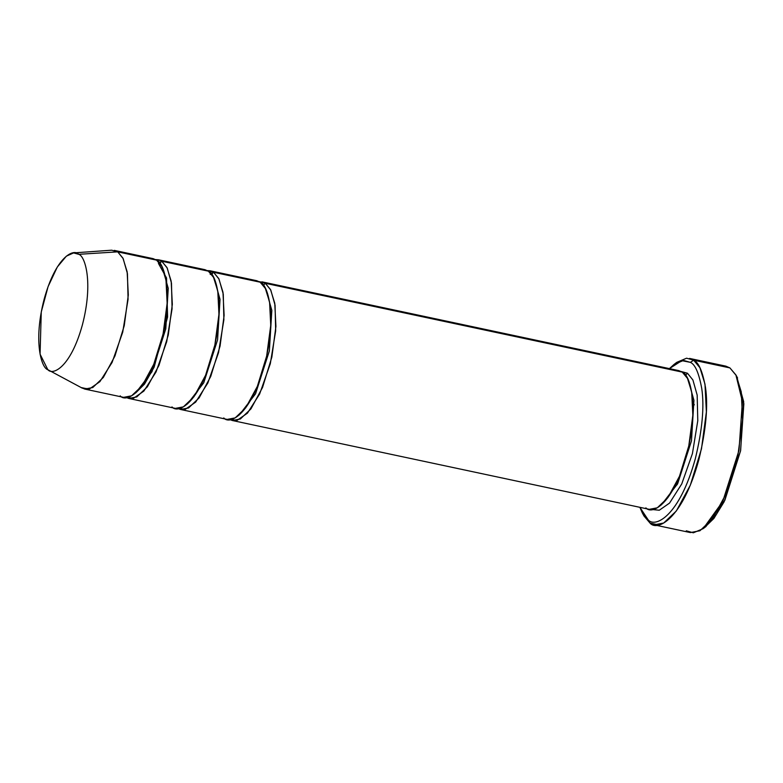 <?xml version="1.0" encoding="UTF-8"?>
<svg xmlns="http://www.w3.org/2000/svg" width="783" height="783" viewBox="0 0 783 783"><rect width="100%" height="100%" fill="white"/><g stroke="black" fill="none" stroke-linecap="round" stroke-linejoin="round"><path stroke-width="1.17" d="M642.363 513.002L644.027 516.036L650.027 523.083L648.158 519.814L642.363 513.002L639.877 507.315L648.158 519.814C654.94 528.134 679.36 516.741 695.324 458.701C702.292 429.965 704.436 406.622 701.774 388.671C698.974 373.139 695.167 364.369 690.352 362.353L693.669 360.19L686.593 358.193L676.766 362.353L674.016 364.447L683.52 360.425L690.352 362.353L681.807 360.64L669.416 368.627L674.016 364.447M232.375 420.52L649.303 509.332L657.289 507.805L667.85 497.724L679.478 476.27L688.786 445.948L692.847 415.244L691.692 392.058L687.474 378.375L682.257 372.111L265.329 283.299L270.536 289.563L274.764 303.246L275.919 326.433L271.848 357.136L262.54 387.458L250.922 408.912L240.352 418.993L232.375 420.52L229.859 419.59L237.171 420.314L247.438 413.16L259.623 394.035L270.311 363.713L275.675 330.808L275.068 305.174L270.791 290.062L265.329 283.299L263.411 285.374L265.329 283.299L259.242 281.645L682.257 372.111L678.851 370.633L261.913 281.821M236.094 420.559L230.916 419.453L236.094 420.559M687.445 373.217L692.906 379.98L697.173 395.092L697.78 420.725L692.417 453.631L681.739 483.953L669.553 503.077L659.276 510.232L651.975 509.498L659.276 510.232L669.553 503.077L681.739 483.953L692.417 453.631L697.78 420.725L697.173 395.092L692.906 379.98L687.445 373.217L685.526 375.282L687.445 373.217L681.357 371.563M688.071 379.579L693.934 400.309L691.477 440.849L677.657 483.728L661.371 504.908L677.657 483.728L691.477 440.849L693.934 400.309L688.071 379.579M682.257 372.111C689.569 373.824 699.708 404.733 686.554 455.168C672.783 505.201 651.73 515.018 645.887 507.854M654.118 524.855L690.371 532.577L699.953 530.747L712.638 518.649L726.575 492.908L737.752 456.518L742.627 419.678L741.247 391.852L736.177 375.429L729.922 367.912L693.669 360.19L729.922 367.912L725.821 366.141L689.569 358.418L693.669 360.19L699.914 367.707L704.984 384.13L706.374 411.956L701.49 448.796L690.322 485.186L676.375 510.927L663.7 523.024L654.118 524.855L650.027 523.083L658.581 524.904L650.027 523.083L643.215 514.451M265.956 289.671L271.828 310.391L269.362 350.931L255.542 393.81L239.255 415L255.542 393.81L269.362 350.931L271.828 310.391L265.956 289.671M211.625 274.334L213.534 272.269L260.152 282.193C267.453 283.916 277.593 314.815 264.439 365.26C250.668 415.284 229.625 425.11 223.781 417.936M114.308 250.374L117.714 251.852L156.561 260.132L153.145 258.654L114.308 250.374M88.479 389.112L81.344 387.595L88.479 389.112M47.822 369.684L82.284 388.162L89.595 388.857L99.881 381.664L112.057 362.509L122.716 332.178L128.069 299.302L127.453 273.707L123.176 258.615L117.714 251.852L78.731 254.318C84.946 255.777 93.559 282.046 82.381 324.916C70.676 367.433 52.784 375.781 47.822 369.684C52.784 375.781 70.676 367.433 82.381 324.916C93.559 282.046 84.946 255.777 78.731 254.318C73.768 248.221 55.877 256.57 44.181 299.086C32.994 341.965 41.616 368.225 47.822 369.684L49.437 370.555L47.822 369.684L40.06 354.141L41.264 311.986L48.066 286.656L57.316 266.993L66.349 256.168L73.592 252.909L78.731 254.318L117.714 251.852L111.675 250.198L73.592 252.909M162.375 267.6L168.237 288.33L165.781 328.87L151.961 371.739L135.674 392.929L144.503 384.11L154.134 367.158L167.591 317.027L166.525 277.945L158.43 263.401L161.738 261.238L159.83 263.303M155.66 259.584L158.332 259.76L161.738 261.238L166.955 267.502L171.174 281.175L172.329 304.372L168.267 335.065L158.959 365.397L147.331 386.851L136.771 396.932L128.784 398.449L126.278 397.519L133.58 398.244L143.857 391.099L156.042 371.974L166.72 341.642L172.084 308.747L171.477 283.113L167.21 267.992L161.738 261.238L208.356 271.163C215.658 272.875 225.798 303.784 212.643 354.219C198.882 404.253 177.829 414.07 171.986 406.906M156.561 260.132L117.714 251.852L122.931 258.126L127.149 271.799L128.304 294.995L124.243 325.689L114.935 356.02L103.307 377.475L92.746 387.556L84.76 389.073L123.606 397.343L131.583 395.826L142.154 385.745L153.771 364.291L163.089 333.959L167.151 303.266L165.996 280.079L161.768 266.396L156.561 260.132C163.872 261.845 174.002 292.754 160.848 343.189C147.087 393.223 126.034 403.039 120.191 395.865M180.579 409.48L227.187 419.414L235.174 417.887L245.745 407.806L257.362 386.362L266.67 356.03L270.742 325.337L269.587 302.14L265.359 288.457L260.152 282.193L213.534 272.269L218.741 278.533L222.969 292.216L224.124 315.402L220.062 346.096L210.744 376.427L199.127 397.881L188.556 407.963L180.579 409.48L178.074 408.55L185.375 409.284L195.652 402.129L207.838 383.004L218.516 352.683L223.879 319.777L223.272 294.144L218.995 279.032L213.534 272.269L207.456 270.615L210.118 270.791L213.534 272.269L210.216 274.432M214.16 278.631L220.033 299.36L217.566 339.9L203.756 382.779L187.47 403.969L203.756 382.779L217.566 339.9L220.033 299.36L214.16 278.631M260.152 282.193L256.736 280.715L210.118 270.791M184.299 409.529L179.121 408.423L184.299 409.529M128.784 398.449L175.402 408.383L183.379 406.857L193.949 396.775L205.567 375.321L214.875 345L218.946 314.296L217.791 291.11L213.563 277.427L208.356 271.163L204.94 269.685L158.332 259.76M132.503 398.488L127.326 397.392L132.503 398.488M208.356 271.163L161.738 261.238M84.76 389.073L81.344 387.595M729.922 367.912L735.912 374.959L742.401 401.552L738.995 450.362L722.729 501.541L703.183 528.642L705.933 526.548L724.833 500.357L740.561 450.881L743.85 403.705L736.734 376.545L743.684 401.718L740.649 450.401L724.118 501.805L713.9 518.434L704.573 527.517M677.158 484.706L677.207 481.467M692.975 407.454L694.247 404.468M693.669 360.19L690.352 362.353C695.167 364.369 698.974 373.139 701.774 388.671C704.436 406.622 702.292 429.965 695.324 458.701C679.36 516.741 654.94 528.134 648.158 519.814L650.027 523.083C657.035 531.686 682.296 519.892 698.818 459.866C706.012 430.131 708.243 405.986 705.483 387.419C702.586 371.348 698.642 362.275 693.669 360.19M703.183 528.642L693.346 532.802L686.28 530.805M737.576 377.983L735.912 374.959"/></g></svg>
